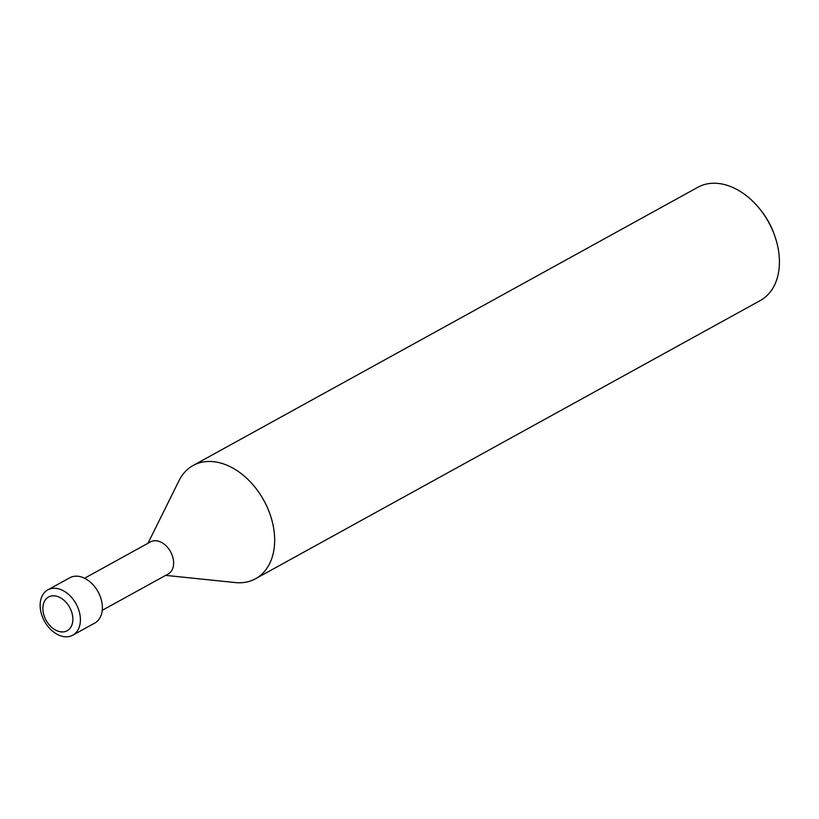 <?xml version="1.0" encoding="UTF-8"?>
<svg xmlns="http://www.w3.org/2000/svg" width="819" height="819" viewBox="0 0 819 819"><rect width="100%" height="100%" fill="white"/><g stroke="black" fill="none" stroke-linecap="round" stroke-linejoin="round"><path stroke-width="1.23" d="M102.232 610.329L168.223 573.965A18.325 12.776 -118.9 0 0 172.84 557.329A18.325 12.776 -118.9 0 0 159.326 541.482A18.325 12.776 -118.9 0 0 150.532 541.871L84.552 578.245M234.951 582.534A64.66 45.076 -118.9 0 0 255.548 578.746A64.66 45.076 -118.9 0 0 271.836 520.024A64.66 45.076 -118.9 0 0 224.13 464.127A64.66 45.076 -118.9 0 0 179.044 480.62L147.973 543.284M255.548 578.746L760.308 300.522A64.66 45.076 -118.9 0 0 774.764 235.933A64.66 45.076 -118.9 0 0 760.216 209.531A64.66 45.076 -118.9 0 0 728.89 185.903A64.66 45.076 -118.9 0 0 697.88 187.264L193.12 465.489A64.66 45.076 -118.9 0 0 178.921 480.876M165.663 575.378L235.237 582.565A64.66 45.076 -118.9 0 0 274.355 533.63A64.66 45.076 -118.9 0 0 224.13 464.127A64.66 45.076 -118.9 0 0 193.12 465.489M60.196 589.342A25.86 18.028 -118.9 0 0 47.799 589.885A25.86 18.028 -118.9 0 0 41.278 613.37A25.86 18.028 -118.9 0 0 60.36 635.739A25.86 18.028 -118.9 0 0 72.768 635.186A25.86 18.028 -118.9 0 0 79.279 611.701A25.86 18.028 -118.9 0 0 60.196 589.342M57.832 596.59A19.257 13.421 -118.9 0 0 42.895 608.548A19.257 13.421 -118.9 0 0 57.944 631.132A19.257 13.421 -118.9 0 0 72.871 619.164A19.257 13.421 -118.9 0 0 57.832 596.59M72.768 635.186L94.728 623.085A25.86 18.028 -118.9 0 0 101.249 599.6A25.86 18.028 -118.9 0 0 82.166 577.231A25.86 18.028 -118.9 0 0 69.758 577.784L47.799 589.885M774.764 235.933L774.088 234.009A56.04 39.066 -118.9 0 0 761.475 211.138L760.216 209.531"/></g></svg>

